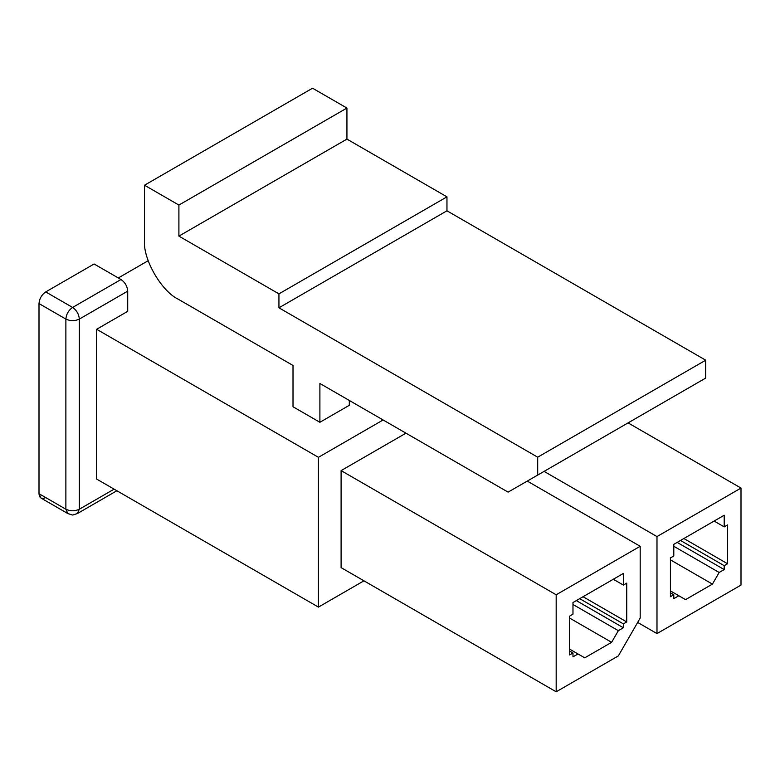 <?xml version="1.0" encoding="UTF-8"?>
<svg xmlns="http://www.w3.org/2000/svg" width="780" height="780" viewBox="0 0 780 780"><rect width="100%" height="100%" fill="white"/><g stroke="black" fill="none" stroke-linecap="round" stroke-linejoin="round"><path stroke-width="1.17" d="M96.632 329.277L96.632 479.056L318.425 607.103L318.425 457.324L96.632 329.277L318.425 457.324L383.107 419.971L318.425 457.324L318.425 607.103L363.958 580.817L318.425 607.103L96.632 479.056L96.632 329.277L127.715 311.327L96.632 329.277M623.386 573.437L572.978 602.54L572.978 614.182L569.615 616.122L569.615 654.927L572.978 652.987L569.615 651.047L572.978 652.987L572.978 656.867L578.019 653.962L569.615 649.106L578.019 653.962L572.978 656.867L572.978 652.987L569.615 654.927L569.615 616.122L572.978 614.182L572.978 602.54L623.386 573.437L623.386 585.078L626.74 583.138L626.74 621.943L623.386 623.883L623.386 627.764L618.345 630.679L611.617 642.32L584.737 657.842L578.019 653.962L584.737 657.842L611.617 642.32L569.615 618.062L611.617 642.32L618.345 630.679L572.978 604.481L618.345 630.679L623.386 627.764L576.332 600.6L623.386 627.764L623.386 623.883L579.696 598.66L623.386 623.883L626.74 621.943L583.06 596.719L626.74 621.943L626.74 583.138L623.386 585.078L623.386 573.437M556.179 691.792L618.345 655.902L640.185 618.062L640.185 546.283L556.179 594.779L556.179 691.792L341.104 567.625L341.104 470.613L405.961 433.173L341.104 470.613L556.179 594.779L640.185 546.283L527.26 481.084L640.185 546.283L640.185 618.062L618.345 655.902L556.179 691.792L556.179 594.779L341.104 470.613L341.104 567.625L556.179 691.792M45.718 497.581C41.672 499.434 39.429 498.137 39 493.701L39 303.566C39.429 298.642 41.672 294.762 45.718 291.925L94.107 263.991L45.718 291.925L72.608 307.447L120.997 279.513L94.107 263.991L120.997 279.513C125.044 282.34 127.286 286.221 127.715 291.145L79.326 319.088L79.326 509.223L114.104 489.148L79.326 509.223L77.356 513.572L79.326 509.223C74.841 511.319 70.366 511.319 65.881 509.223L65.881 319.088L39 303.566L39 493.701L65.881 509.223L39 493.701L40.97 498.049L67.85 513.572L65.881 509.223L67.85 513.572C74.627 515.502 70.57 515.502 77.356 513.572L116.893 490.747M118.306 277.953L148.19 260.705L118.306 277.953M724.201 515.239L673.793 544.342L673.793 555.984L670.429 557.924L670.429 596.719L673.793 594.779L670.429 592.839L673.793 594.779L673.793 598.66L678.834 595.754L670.429 590.899L678.834 595.754L673.793 598.66L673.793 594.779L670.429 596.719L670.429 557.924L673.793 555.984L673.793 544.342L724.201 515.239L724.201 526.88L727.555 524.94L727.555 563.745L724.201 565.685L724.201 569.566L719.16 572.471L712.433 584.113L685.552 599.635L678.834 595.754L685.552 599.635L712.433 584.113L670.429 559.865L712.433 584.113L719.16 572.471L673.793 546.283L719.16 572.471L724.201 569.566L677.147 542.402L724.201 569.566L724.201 565.685L680.511 540.462L724.201 565.685L727.555 563.745L683.875 538.522L727.555 563.745L727.555 524.94L724.201 526.88L724.201 515.239M741 488.075L656.984 536.582L656.984 633.584L741 585.088L741 488.075L628.085 422.887L741 488.075L741 585.088L656.984 633.584L637.669 622.43L656.984 633.584L656.984 536.582L741 488.075M349.303 405.308L319.898 422.282L293.017 406.76L293.017 365.469L178.123 299.14C161.499 291.272 143.013 259.262 144.514 240.932L144.514 185.221L178.903 205.072L178.903 236.116L278.938 293.865L278.938 307.808L537.693 457.197L537.693 475.078L508.092 492.131L319.898 383.477L319.898 422.282L349.303 405.308L349.303 400.462L349.303 405.308M127.715 311.327L127.715 291.145L127.715 311.327M544.079 471.393L656.984 536.582L544.079 471.393M705.715 378.066L537.693 475.078L705.715 378.066L705.715 360.194L537.693 457.197L705.715 360.194L446.959 210.805L278.938 307.808L446.959 210.805L446.959 196.852L278.938 293.865L446.959 196.852L346.934 139.103L178.903 236.116L346.934 139.103L346.934 108.059L178.903 205.072L346.934 108.059L312.546 88.208L144.514 185.221L312.546 88.208L346.934 108.059L346.934 139.103L446.959 196.852L446.959 210.805L705.715 360.194L705.715 378.066M319.898 422.282L319.898 383.477L508.092 492.131L537.693 475.078L537.693 457.197L278.938 307.808L278.938 293.865L178.903 236.116L178.903 205.072L144.514 185.221L144.514 240.932C143.013 259.262 161.499 291.272 178.123 299.14L293.017 365.469L293.017 406.76L319.898 422.282M714.119 521.059L724.201 526.88L714.119 521.059M613.304 579.257L623.386 585.078L613.304 579.257M127.715 291.145C127.286 286.221 125.044 282.34 120.997 279.513L72.608 307.447C76.654 310.284 78.897 314.165 79.326 319.088L127.715 291.145M65.881 509.223C70.366 511.319 74.841 511.319 79.326 509.223L79.326 319.088C74.841 321.185 70.366 321.185 65.881 319.088L65.881 509.223M65.881 319.088C70.366 321.185 74.841 321.185 79.326 319.088C78.897 314.165 76.654 310.284 72.608 307.447C68.552 310.284 66.31 314.165 65.881 319.088C66.31 314.165 68.552 310.284 72.608 307.447L45.718 291.925C41.672 294.762 39.429 298.642 39 303.566L65.881 319.088"/></g></svg>
